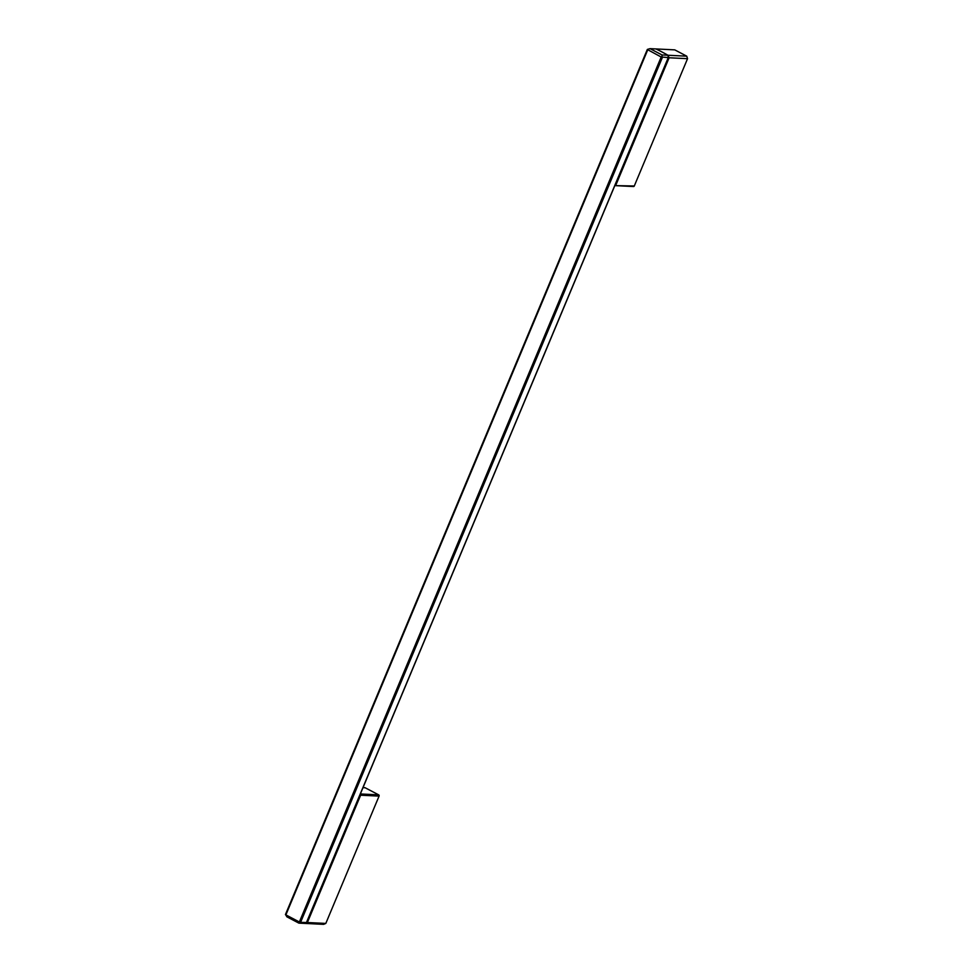 <?xml version="1.0" encoding="UTF-8"?>
<svg xmlns="http://www.w3.org/2000/svg" width="973" height="973" viewBox="0 0 973 973"><rect width="100%" height="100%" fill="white"/><g stroke="black" fill="none" stroke-linecap="round" stroke-linejoin="round"><path stroke-width="1.46" d="M686.756 56.179L667.965 55.254A47.069 8.416 -157.3 0 0 655.96 48.942L674.763 49.866L686.756 56.179L687.546 58.672L634.287 185.989L614.827 185.612L633.484 186.536A0.937 0.827 -87.2 0 0 634.287 185.989M687.546 58.672L669.12 57.772L667.965 55.254A47.069 8.416 -157.3 0 0 655.96 48.942L650.049 48.65L662.041 54.962L667.965 55.254L668.378 57.602L306.568 922.538L304.792 923.426L307.383 922.526L360.642 795.209L360.217 794.272M285.503 914.425L647.313 49.489L285.503 914.425L286.877 916.821L298.881 923.134L323.595 924.35L325.809 923.426L307.383 922.526M325.809 923.426L379.069 796.109L360.642 795.209M364.547 787.729A0.937 0.827 92.8 0 1 365.179 787.765L378.679 794.856A0.937 0.827 92.8 0 1 379.069 796.109M647.313 49.489L661.19 57.018L661.956 57.054L662.041 54.962M285.454 914.656L300.012 922.319L306.568 922.538M661.956 57.054L668.378 57.602M298.881 923.134L300.012 922.319M650.049 48.65L647.398 49.404M669.12 57.772L615.86 185.089M378.679 794.856L360.351 793.956M365.179 787.765L362.99 787.656M661.19 57.018L299.453 921.784M647.69 49.927L285.965 914.681M668.22 57.723L306.483 922.477M300.645 922.197L662.382 57.443M364.863 787.668L363.014 787.583"/></g></svg>
